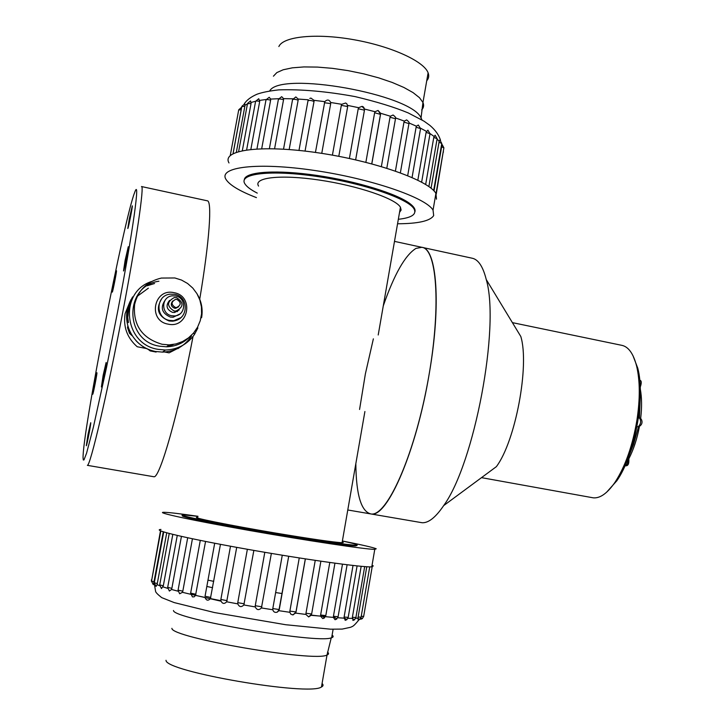 <?xml version="1.0" encoding="UTF-8"?>
<svg xmlns="http://www.w3.org/2000/svg" width="725" height="725" viewBox="0 0 725 725"><rect width="100%" height="100%" fill="white"/><g stroke="black" fill="none" stroke-linecap="round" stroke-linejoin="round"><path stroke-width="1.09" d="M383.271 305.896C394.264 274.267 405.166 255.109 415.969 248.403L421.887 247.316C436.731 248.231 441.398 303.82 429.291 373.366C416.531 450.742 387.458 517.414 371.318 514.025L369.424 513.699M141.484 186.542C144.538 184.739 136.527 240.301 122.579 313.173C107.209 394.155 90.163 466.556 87.372 465.341L153.99 476.769C159.826 478.138 178.413 413.477 193.049 336.427C178.413 413.477 159.826 478.138 153.99 476.769L153.274 476.642M207.259 200.798C212.226 200.435 209.643 240.102 199.728 299.198C209.643 240.102 212.226 200.435 207.259 200.798L141.547 186.552M394.491 241.38L421.887 247.316C437.483 248.865 441.389 310.345 427.406 383.878C413.585 457.439 386.914 516.01 371.318 514.025C361.322 512.058 356.156 495.275 355.83 463.674M359.573 409.462L365.373 373.91L373.366 338.838M422.249 247.397L472.084 258.2C478.255 259.396 482.986 266.519 486.267 279.569C500.187 326.513 474.404 463.71 443.646 505.633C435.671 517.378 428.502 523.078 422.14 522.734L419.974 522.362M486.267 279.569L520.813 336.5C529.685 365.454 515.484 441.217 496.371 466.655L443.646 505.633M591.781 497.567L593.249 497.83C600.182 498.483 607.478 493.227 615.144 482.08C625.403 466.211 632.689 445.449 636.994 419.793C640.13 398.696 640.03 380.861 636.677 366.297C633.451 353.628 628.448 346.623 621.651 345.299L512.403 322.634M632.943 355.594L637.764 368.182C645.585 397.273 634.819 455.291 616.83 480.784L606.517 492.329M275.645 592.552L282.116 593.539M207.975 580.136L213.73 581.359M197.97 516.345L183.76 514.913C172.224 514.415 220.273 524.257 277.131 533.79C316.408 540.415 349.695 545.191 355.848 545.2C359.745 545.173 355.25 543.786 342.372 541.031M197.789 517.333C188.128 516.925 228.556 525.19 275.962 533.138C311.841 539.11 333.881 542.3 342.082 542.726L343.315 542.563L342.209 542.001M398.333 219.294C411.673 217.799 416.902 214.337 414.038 208.9C408.411 198.713 363.424 183.244 317.133 176.483C270.769 169.596 238.371 173.538 244.823 183.688C246.563 186.615 250.705 189.751 257.257 193.104M399.529 212.407L401.124 210.032L400.436 207.223C395.669 198.641 357.933 185.7 319.254 180.045C280.512 174.272 253.116 177.498 258.544 186.08M322.072 683.457C323.54 684.898 323.341 686.067 321.465 686.983C309.367 696.417 164.448 671.54 166.034 660.285M332.104 635.091C333.654 636.242 333.5 637.112 331.651 637.719L331.28 637.828C317.623 643.927 172.251 618.751 173.493 610.504M212.579 587.703L206.824 586.452M182.881 515.665C177.29 515.946 208.283 522.562 253.505 530.528C298.646 538.485 344.737 545.445 354.625 545.898L356.981 545.508L356.283 545.2M197.979 516.291C180.19 513.726 168.907 512.394 164.149 512.294C153.836 512.077 191.445 520.251 249.518 530.482C307.482 540.714 365.645 549.396 374.771 549.378L376.23 548.789C373.248 547.466 361.965 544.865 342.381 540.986M325.362 616.504L311.134 615.326M220.971 601.188L190.72 594.237M160.968 529.449C150.519 529.866 188.047 538.738 246.174 549.061C304.192 559.401 362.527 567.53 371.771 566.859L373.284 565.917L372.034 565.301M361.258 616.277L363.669 616.404M366.768 566.742L358.123 617.002L361.077 617.211M358.268 620.029L358.123 617.002M361.168 566.307L352.386 617.256L355.903 617.555M353.138 620.392L352.386 617.256M353.021 565.464L344.103 617.011L348.19 617.401M345.526 620.247L344.022 618.144L344.103 617.011M342.481 564.186L333.437 616.25L338.095 616.748M335.648 619.558L335.004 619.685L333.382 617.41L333.437 616.25M329.784 562.482L320.622 614.999L325.806 615.597M323.839 618.244L322.734 618.552L320.586 616.168L320.622 614.999M315.239 560.389L305.968 613.268L311.65 613.975M311.179 615.244L308.66 616.939L305.95 614.447L305.968 613.268M305.379 558.893L296.036 611.963L289.873 611.103L299.253 557.942M288.713 556.274L278.862 610.686L289.864 612.299L290.77 614.093L292.547 614.882L295.637 613.096L295.99 612.181M289.864 612.299L289.873 611.103M282.27 555.223L272.799 608.565L279.27 609.553L288.686 556.265M271.368 553.42L261.426 607.949C258.861 610.441 256.804 610.106 255.254 606.925L255.254 605.719L261.843 606.816M278.862 610.686L277.213 612.163C274.956 612.806 273.488 612 272.799 609.761L272.799 608.565M264.806 552.305L255.254 605.719M253.859 550.42L243.854 604.958C241.334 607.432 239.304 607.07 237.764 603.862L237.764 602.656L244.271 603.825M247.37 549.269L237.764 602.656M236.712 547.357L226.671 601.795C224.261 604.26 222.321 603.889 220.844 600.672L220.862 599.466L227.088 600.672M230.496 546.224L220.862 599.466M220.454 544.339L210.404 598.578C208.157 601.034 206.362 600.653 205.012 597.454L195.532 595.388L205.556 541.457M214.691 543.243L205.048 596.249L210.803 597.454M200.281 540.397L190.639 593.123L195.913 594.264M192.433 538.784L182.809 591.201L182.455 592.316L179.655 593.766L178.051 590.222M187.693 537.778L178.069 590.132L182.809 591.201M181.431 536.409L171.861 588.356L171.535 589.461L169.387 591.047L167.665 587.458M177.262 535.458L167.683 587.368L171.861 588.356M172.813 534.397L163.315 585.791L161.467 588.573L159.69 584.984M169.224 533.491L159.708 584.894L163.315 585.791M166.732 532.83L157.071 584.667L156.065 586.425L154.289 582.864M163.723 531.96L154.307 582.782L157.334 583.58M163.279 531.815L153.782 582.846L153.274 584.667L151.516 581.151M160.832 530.954L151.534 581.069L154.017 581.758M160.479 530.8L151.733 580.009M360.86 619.195L361.041 617.383M195.532 595.388L194.173 596.829L192.451 596.893L190.621 593.213M278.862 46.545C283.112 36.458 316.064 32.997 353.61 39.667C391.156 46.228 423.962 61.272 428.112 72.817C429.245 75.799 428.783 78.445 426.735 80.765M269.682 90.951C280.194 70.751 411.619 94.268 421.062 117.967L421.986 119.924M414.927 211.782C415.642 209.471 414.02 206.788 410.06 203.725C397.391 193.82 357.126 181.323 317.314 175.486C277.458 169.587 246.545 171.517 244.425 179.111L244.252 180.063M397.554 223.771C418.252 223.69 430.288 220.953 433.677 215.579L433.042 210.159C426.228 197.762 371.245 178.712 314.315 170.429C257.312 161.992 218.125 167.004 225.955 179.338C229.562 185.074 239.721 191.164 256.433 197.617M436.495 199.167L435.906 193.466C429.209 180.462 374.372 160.923 317.496 152.73C260.547 144.384 221.288 150.03 229 162.944M435.526 195.687L435.607 195.224M434.012 190.956L441.797 145.825L442.123 144.52L443.89 147.837L441.597 146.803M443.836 148.118L436.015 193.657M443.473 152.06L443.256 151.525M233.033 153.637L241.189 109.638L238.688 110.046L230.251 155.522M238.743 109.783L241.552 107.309L241.189 109.638M236.341 152.232L244.86 106.258L241.815 106.602L233.097 153.6M241.869 106.33L244.796 103.82L244.86 106.258M242.34 150.637L251.058 103.485L247.47 103.748L238.625 151.525M247.515 103.457L250.56 100.929L251.058 103.485M250.859 149.377L259.704 101.427C257.058 100.847 255.671 100.893 255.553 101.582L246.636 149.894M255.617 101.282L258.743 98.727L259.704 101.427M261.698 148.716L270.615 100.15C267.724 99.416 266.166 99.425 265.939 100.177L256.967 148.906M265.993 99.869L269.202 97.286L270.67 99.089L270.615 100.15M274.585 148.752L283.548 99.715C280.466 98.827 278.735 98.781 278.355 99.597L269.374 148.652M278.418 99.28L281.681 96.679L283.575 98.636L283.548 99.715M289.166 149.54L298.147 100.159C294.948 99.098 293.063 99.008 292.51 99.878L283.529 149.16M292.565 99.552L295.827 96.932L298.165 99.053L298.147 100.159M298.981 150.428L307.962 100.875C309.086 100.132 311.107 100.322 314.025 101.464L305.053 151.09M298.165 99.053L308.352 99.796L308.007 100.648M315.438 152.44L324.791 101.645C327.256 99.298 329.222 99.579 330.691 102.488L330.7 103.612L324.392 102.714M310.916 98.074L309.774 98.428L310.916 98.074L314.025 100.349L314.025 101.464M321.755 153.374L330.7 103.612M332.413 155.141L341.321 105.361L341.72 104.309L345.662 103.013L346.922 103.883L347.683 106.548L341.321 105.361M338.792 156.319L347.683 106.548M349.396 158.476L358.232 108.741L358.63 107.69L362.011 106.376L364.458 109.031L364.458 110.173L358.232 108.741M355.649 159.853L364.458 110.173L355.64 159.853M365.871 162.318L374.635 112.747L375.015 111.713L378.06 110.445L380.543 113.245L380.534 114.387L374.635 112.747M371.816 163.868L380.534 114.387M381.368 166.56L390.023 117.26L390.394 116.227L393.086 115.003C395.451 116.807 396.249 118.048 395.478 118.728L390.023 117.26M395.433 119.045L386.806 168.209M395.424 171.046L403.97 122.126L404.323 121.102L406.625 119.906C408.909 121.664 409.679 122.887 408.945 123.585L403.97 122.126M408.891 123.912L400.372 172.813M407.686 175.64L416.105 127.21L416.422 126.195L418.325 125.008L420.554 128.624L416.105 127.21M420.5 128.941L412.072 177.498M417.836 180.181L426.11 132.358L427.886 130.156L430.016 133.708L426.11 132.358M429.961 134.016L421.642 182.147M425.666 184.458L433.777 137.424L435.1 135.203L437.13 138.683L433.777 137.424M437.075 138.992L428.874 186.579M431.049 188.219L439.187 141.293L439.867 140.025L441.77 143.432L438.96 142.281M441.715 143.731L433.659 190.584M636.976 426.644L638.072 426.862C640.809 424.197 641.335 421.298 639.64 418.162L638.435 417.926M638.48 426.889L633.559 444.389L628.956 456.034M628.086 458.354L628.874 458.762M164.702 352.015L169.097 352.858L179.673 347.42M130.038 301.537L125.09 313.662C123.096 326.839 127.138 337.868 137.215 346.749L146.613 348.553M129.277 218.923L127.808 228.502C128.243 229.064 132.947 205.248 132.285 205.828L129.277 218.923M113.752 282.641L112.284 292.121C112.683 292.574 117.06 270.144 116.453 270.769L113.752 282.641M94.341 383.951L92.737 394.255C93.172 394.572 97.522 371.979 96.887 372.741L94.341 383.951M88.042 434.338L86.302 445.757C86.81 446.02 91.432 421.832 90.698 422.738L88.042 434.338M103.14 375.342L101.4 386.978C101.971 387.322 106.91 361.63 106.104 362.518L103.14 375.342M125.117 260.393L123.522 270.978C124.047 271.513 129.05 246.02 128.289 246.708L125.117 260.393M117.423 312.656C133.192 230.414 140.668 175.16 134.569 192.75C123.975 219.285 82.26 433.976 83.067 457.983L83.312 459.985L83.973 459.904L86.556 453.252L93.398 427.116L106.566 367.24L117.423 312.656M177.915 348.662L179.61 347.456M175.396 307.463L176.583 307.527C181.277 305.071 181.377 302.361 176.9 299.407L175.631 299.353C171.009 301.854 170.928 304.554 175.396 307.463M172.777 300.984C170.321 304.101 170.928 306.521 174.598 308.225L175.776 308.288L178.595 306.793M174.027 310.962L175.948 311.07C183.76 307.028 183.96 302.552 176.528 297.622L174.372 297.531C166.759 301.7 166.641 306.177 174.027 310.962M169.568 300.404C165.472 305.551 166.469 309.539 172.532 312.375L174.435 312.484L179.148 309.974M171.825 315.756L174.589 315.928C186.008 315.593 186.842 297.694 175.541 295.954L172.26 295.827C161.149 296.652 160.769 314.106 171.825 315.756M165.427 299.778C160.017 307.427 161.675 313.2 170.393 317.088L173.13 317.251L179.737 314.061M169.695 320.432L173.23 320.658C188.355 320.332 189.56 296.616 174.598 294.314L170.148 294.16C155.567 295.356 155.15 318.284 169.695 320.432M168.146 324.138C188.473 328.878 194.581 296.017 174.045 292.683C153.718 287.771 147.447 320.867 168.146 324.138M158.92 281.228C123.839 285.886 124.31 341.176 159.582 346.197L166.523 346.804C175.631 346.505 183.371 343.197 189.723 336.871M151.443 281.554C118.628 292.021 123.839 344.52 158.231 349.368L165.418 350.021C177.743 349.541 187.422 344.366 194.445 334.497L197.889 327.945M127.183 314.133L127.292 311.832M127.074 314.115L127.274 311.804M128.425 322.553L127.872 318.366L127.346 318.266L127.908 322.453L127.455 321.175L127.346 318.266M127.654 312.366L128.089 308.478M127.138 318.438L127.636 320.849L127.138 318.438M131.778 298.265L133.173 296.978L130.872 299.842L128.932 304.708L127.654 313.146L128.162 313.245L129.177 305.977L128.669 305.877M127.446 312.33L128.008 308.46M132.621 296.888L128.851 304.536L127.401 314.577L127.401 316.209L127.926 316.299L128.162 313.245M127.672 317.351L127.872 318.366M132.312 298.365L130.872 299.842M129.684 303.938L129.177 305.977M129.44 304.808L128.932 304.708M131.397 299.942L130.056 302.805M127.654 313.146L127.401 316.209M129.548 302.697L129.177 303.829M127.79 317.378L127.274 317.278L127.799 317.369L127.827 316.29M128.443 322.562L127.899 322.453M176.121 320.142L172.659 321.157M181.821 341.901L180.453 342.49M150.927 350.302L150.157 350.918L156.129 352.06M127.817 325.888L127.518 327.664L129.548 333.364L132.195 335.784M128.108 326.93L127.518 327.664M130.319 332.485L129.548 333.364M167.828 345.852L173.556 344.438M167.43 346.142L172.858 344.828M147.918 349.151L150.157 350.918M327.51 652.074C329.023 653.316 328.86 654.294 327.02 655.001C315.275 662.469 170.683 637.619 171.907 628.33M355.694 618.289L357.987 618.108M347.918 618.307L352.278 618.371M337.768 617.754L344.022 618.144M325.452 616.676L333.382 617.41M311.261 615.108L320.586 616.168M295.637 613.096L305.95 614.447M261.426 607.949L272.799 609.761M243.854 604.958L255.254 606.925M226.671 601.795L237.764 603.862M210.404 598.578L220.844 600.672M182.455 592.316L190.593 594.255M171.535 589.461L178.015 591.192M163.016 586.888L167.62 588.328M157.071 584.667L159.636 585.7M153.782 582.846L154.244 583.19M362.482 618.479L360.95 618.262M359.872 619.313L357.942 618.778M354.688 619.676L352.278 618.679M346.976 619.549L344.022 617.936M336.862 618.923L333.391 616.594M324.564 617.791L320.812 615.045M273.416 76.198L276.832 72.6L283.203 69.763L292.347 67.833L303.929 66.927L317.478 67.09L332.413 68.34L348.072 70.624L363.723 73.85L378.677 77.856L392.252 82.469L403.861 87.453L413.051 92.601L419.476 97.685L422.956 102.488C424.125 105.288 423.699 107.762 421.669 109.901M441.797 145.825L441.498 145M247.433 103.92L244.987 105.243M255.626 101.219L251.158 102.461M266.102 99.497L259.777 100.376M278.608 98.7L270.67 99.089M292.827 98.808L283.575 98.636M324.791 101.645L314.025 100.349M341.72 104.309L330.691 102.488M358.63 107.69L347.674 105.415M375.015 111.713L364.458 109.031M390.394 116.227L380.543 113.245M404.323 121.102L395.487 117.912M416.422 126.195L408.972 122.951M426.4 131.352L420.582 128.207M434.039 136.427L430.034 133.581M439.187 141.293L437.066 139.028M639.432 418.126L640.238 397.635M625.34 465.776L625.421 465.785C627.243 464.952 628.086 462.595 627.941 458.726M640.039 384.042L639.758 380.525M180.688 317.767L172.613 321.193L169.097 320.976C158.005 316.29 155.531 308.904 161.684 298.8M174.797 277.965L161.385 278.056C147.003 281.418 138.085 290.227 134.614 304.491C132.865 325.063 142.018 338.321 162.065 344.266L169.133 344.892L176.03 343.922L182.591 341.538L188.527 337.85L193.584 333.011L197.544 327.22L200.245 320.74L201.559 313.853L201.432 306.838L199.873 300.014L196.955 293.67L192.787 288.07L187.567 283.475L181.513 280.058L174.879 277.983M201.586 317.749C202.982 309.684 201.659 302.044 197.608 294.821M191.5 336.001C184.667 346.224 175.006 351.589 162.5 352.105L155.467 351.48C134.596 348.091 120.848 323.957 128.95 304.718M182.41 342.508L184.73 340.406M148.362 288.169L136.517 296.851M127.745 320.976L128.28 321.075M128.651 308.805L128.144 308.705M128.126 320.069L127.6 319.961M177.616 310.726L177.081 311.696M147.356 285.704L154.543 283.502L147.275 285.759M347.773 509.983L422.14 522.734M481.5 477.648L593.249 497.83M637.764 368.182L636.677 366.297M616.83 480.784L615.144 482.08M355.721 545.943L355.848 545.2M342.082 542.726L364.902 411.528M414.202 207.948L414.038 208.9M400.436 207.223L378.214 334.986M331.252 637.828L327.02 655.001L321.465 686.983M333.119 629.273L331.651 637.719M371.771 566.859L374.771 549.378M372.179 566.832L363.651 616.495L362.156 618.715L360.823 619.195M369.732 566.868L361.059 617.301L359.537 619.549L358.141 620.047M364.675 566.606L355.884 617.646L354.344 619.92L352.885 620.419M357.09 565.908L348.172 617.501L346.623 619.793L345.127 620.301M347.103 564.766L338.077 616.848L336.5 619.168L335.004 619.685M334.941 563.189L325.788 615.706L324.202 618.035L322.734 618.552M320.885 561.213L311.632 614.075L308.66 616.939M305.325 558.884L295.963 612.018L293.226 614.845M358.911 619.866C352.984 627.152 352.703 626.164 350.61 627.279L342.2 629.092L330.618 629.191L285.668 624.723L214.464 612.553L174.19 602.584L161.702 597.618C157.896 594.609 155.866 592.561 155.612 591.491L154.217 583.163M277.213 612.163L279.243 609.562M151.48 581.468L151.371 579.864M421.044 117.93L422.956 102.488L428.112 72.817M421.551 119.661L421.66 119.081M435.906 193.466L433.042 210.159M436.251 194.101L443.428 150.51M371.753 163.85L380.507 114.206L378.06 110.445M244.262 103.902C246.6 100.141 250.85 96.923 256.994 94.232C261.979 92.401 269.274 90.942 278.889 89.864C301.319 89.175 326.721 91.413 355.087 96.597C376.882 101.799 394.581 107.237 408.193 112.91L423.998 121.166L429.843 125.352C435.39 130.047 438.96 135.077 440.546 140.433M345.662 103.013L346.922 103.883M362.011 106.376C363.587 106.602 364.394 107.862 364.448 110.155M628.802 458.599C629.2 463.746 628.077 466.148 625.421 465.785L625.032 465.713M639.396 426.699C637.085 438.843 633.587 449.509 628.874 458.689M640.266 388.863C641.87 397.418 641.997 407.332 640.646 418.588M639.695 418.171C641.263 417.627 644.743 424.379 638.163 426.88M639.731 380.199C641.571 380.48 641.734 382.827 640.211 387.222M176.583 307.527L175.776 308.288M175.948 311.07L174.435 312.484M174.589 315.928L173.13 317.251M173.23 320.658L172.613 321.193C176.828 320.64 179.918 319.127 181.893 316.671M169.133 344.892L166.523 346.804M193.974 333.473L194.445 334.497M165.418 350.021L162.5 352.105L155.458 351.48C147.773 349.939 141.248 346.305 135.901 340.578M175.115 311.841L175.015 312.403M177.897 310.617L177.453 311.478"/></g></svg>
